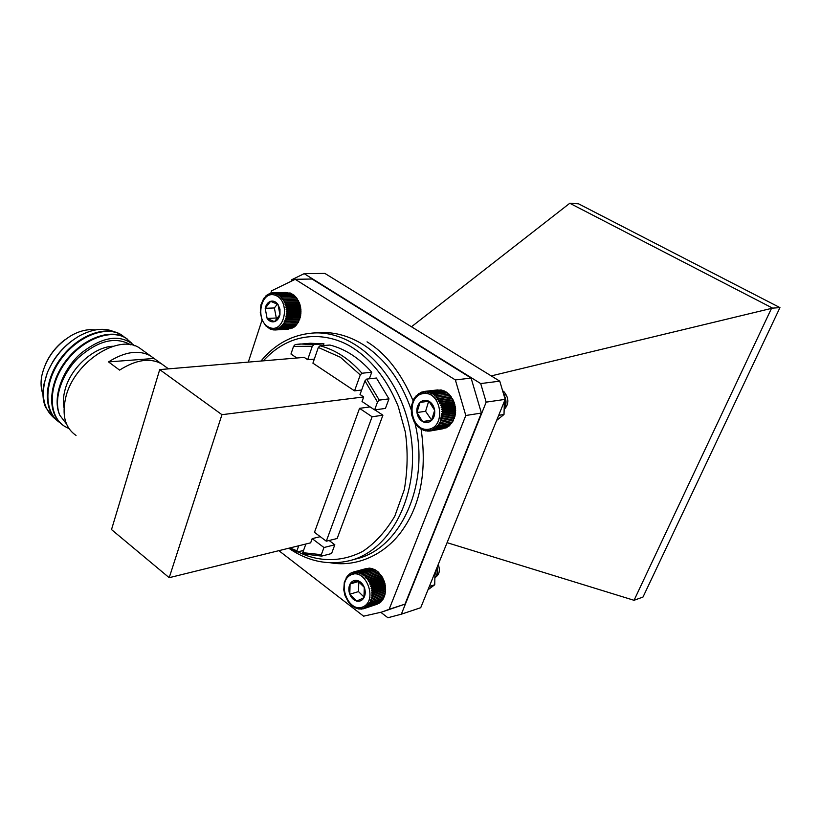 <?xml version="1.0" encoding="UTF-8"?>
<svg xmlns="http://www.w3.org/2000/svg" width="821" height="821" viewBox="0 0 821 821"><rect width="100%" height="100%" fill="white"/><g stroke="black" fill="none" stroke-linecap="round" stroke-linejoin="round"><path stroke-width="1.23" d="M434.956 573.037L434.74 584.768L429.321 586.481M434.74 584.768L428.234 589.611M430.43 430.963L428.88 430.194L428.778 431.158L427.289 430.276L427.094 431.128L425.699 430.142L425.422 430.881L424.108 429.814L423.769 430.43L417.684 426.602L414.143 421.963L411.413 414.266L411.342 406.056L413.958 398.719L418.823 393.505L419.326 394.039L420.311 392.654L420.773 393.321L421.861 391.997L422.281 392.807L423.482 391.555L423.831 392.489L425.134 391.33L425.422 392.376L426.817 391.319L427.023 392.469L428.5 391.535L428.613 392.777L430.163 391.956L430.194 393.28L431.805 392.602L431.723 393.988L433.396 393.444L433.201 394.891L434.904 394.49L434.607 395.979L436.341 395.722L435.92 397.231L437.675 397.128L437.131 398.637L438.886 398.688L438.219 400.196L439.964 400.381L439.184 401.869L440.908 402.208L440.005 403.655L441.698 404.137L440.672 405.523L442.314 406.138L441.185 407.452L442.776 408.201L441.534 409.433L443.053 410.295L441.719 411.424L443.155 412.399L441.729 413.425L443.073 414.492L441.575 415.395L442.817 416.545L441.246 417.325L442.386 418.536L440.754 419.182L441.79 420.444L440.107 420.957L441.031 422.261L439.307 422.62L440.107 423.944L438.363 424.149L439.05 425.483L437.295 425.545L437.86 426.869L436.105 426.787L436.546 428.08L434.812 427.844L435.13 429.106L433.426 428.726L433.632 429.937L431.959 429.414L432.062 430.553L430.44 429.906L430.43 430.963L443.176 428.706M432.062 430.553L444.972 428.049M433.632 429.937L446.203 427.854L446.655 427.207M435.13 429.106L447.691 427.033L448.215 426.161M436.546 428.08L449.097 426.017L449.641 424.95M437.86 426.869L450.401 424.816L450.924 423.554M439.05 425.483L451.591 423.451L452.063 422.015M440.107 423.944L452.648 421.922L455.357 414.605L455.593 408.437L453.469 400.453L448.933 394.049L436.341 395.722M448.369 394.121L447.507 392.828L434.904 394.49M446.87 392.92L446.008 391.802L433.396 393.444M445.259 391.894L444.428 390.97L431.805 392.602M443.576 391.073L442.796 390.334L430.163 391.956M441.801 390.468L441.144 389.913L428.5 391.535M439.974 390.067L426.817 391.319M438.075 389.883L425.134 391.33M504.433 408.232C506.711 403.829 506.495 399.334 503.786 394.747M504.392 409.217C509.092 403.953 509.03 398.206 504.197 391.976L502.801 390.929M504.453 407.606C506.116 403.85 506.034 400.022 504.197 396.112M441.462 414.718L441.78 415.272M440.425 418.033L441.462 418.905M437.921 398.657L436.444 400.043M504.197 391.976L502.791 390.868M503.478 393.69L505.141 395.127L503.396 393.413M440.384 402.105L439.492 403.162M441.041 416.052L442.303 416.791M504.433 403.675L504.576 400.812M439.594 401.079L438.547 401.674M423.369 393.557C405.379 395.866 410.172 431.538 428.152 429.301C446.419 427.413 441.544 390.858 423.369 393.557M420.054 402.403C417.54 404.989 416.504 408.365 416.945 412.542C417.612 416.699 419.51 419.705 422.62 421.573C425.832 423.184 428.778 422.825 431.487 420.506C434.042 417.93 435.099 414.533 434.658 410.305C433.981 406.118 432.062 403.09 428.911 401.233C425.689 399.663 422.733 400.053 420.054 402.403L416.945 412.542L422.62 421.573L431.487 420.506L434.658 410.305L428.911 401.233L420.054 402.403M428.685 401.264L425.586 411.28L431.682 420.178M425.586 411.28L416.945 412.542M431.241 420.229L422.62 421.573M419.09 427.833L419.675 427.741M420.588 428.89L421.255 428.788M422.148 429.763L422.928 429.629M423.769 430.43L424.673 430.276M425.422 430.881L426.489 430.707M427.094 431.128L428.367 430.912M428.778 431.158L430.307 430.902M439.307 422.62L453.018 420.424M441.031 422.261L453.561 420.26M440.107 420.957L453.818 418.782M441.79 420.444L454.321 418.474M440.754 419.182L454.465 417.037M442.386 418.536L454.926 416.575M441.246 417.325L454.957 415.2M442.817 416.545L455.357 414.605M441.575 415.395L455.275 413.302M443.073 414.492L455.614 412.583M441.729 413.425L455.439 411.352M443.155 412.399L455.686 410.51M441.719 411.424L455.429 409.381M443.053 410.295L455.593 408.437M441.534 409.433L455.255 407.411M442.776 408.201L455.316 406.364M441.185 407.452L454.906 405.461M442.314 406.138L454.865 404.332M440.672 405.523L454.403 403.552M441.698 404.137L454.249 402.352M440.005 403.655L453.736 401.715M440.908 402.208L453.469 400.453M439.184 401.869L452.925 399.95M439.964 400.381L452.535 398.657M438.219 400.196L451.971 398.298M438.886 398.688L451.458 396.974M437.131 398.637L450.883 396.769M437.675 397.128L450.257 395.435M435.92 397.231L449.682 395.383M423.482 391.555L425.114 391.35M421.861 391.997L423.215 391.822M420.311 392.654L421.44 392.51M418.823 393.505L419.788 393.382M417.437 394.552L418.258 394.449M416.155 395.784L416.852 395.691M414.985 397.179L415.59 397.097M413.958 398.719L414.482 398.647M275.158 329.98L272.418 329.016L272.295 329.765L271.063 328.718L270.889 329.365L265.747 325.855L262.012 319.892L260.298 312.483L260.914 304.889L263.746 298.392L268.334 294.113L268.6 294.677L269.668 293.497L269.893 294.185L271.053 293.066L271.228 293.867L272.469 292.83L272.582 293.744L273.896 292.81L273.937 293.826L275.333 292.984L275.302 294.092L276.749 293.374L276.636 294.554L278.145 293.949L277.929 295.191L279.489 294.729L279.181 296.022L280.772 295.683L280.361 297.017L281.972 296.822L281.47 298.177L283.091 298.115L282.486 299.48L284.107 299.562L283.399 300.917L285.02 301.143L284.199 302.477L285.8 302.836L284.887 304.129L286.447 304.622L285.441 305.864L286.96 306.49L285.852 307.67L287.319 308.398L286.129 309.507L287.535 310.359L286.262 311.364L287.607 312.319L286.252 313.232L287.514 314.269L286.098 315.069L287.278 316.188L285.8 316.875L286.888 318.055L285.359 318.61L286.355 319.851L284.795 320.272L285.687 321.545L284.097 321.832L284.887 323.125L283.276 323.279L283.963 324.582L282.352 324.593L282.937 325.886L281.326 325.763L281.808 327.025L280.207 326.768L280.597 328L279.017 327.6L279.304 328.79L277.765 328.267L277.96 329.385L276.461 328.739L276.574 329.785L275.127 329.026L275.158 329.98L288.725 329.067M276.574 329.785L290.336 328.657M277.96 329.385L291.855 328.051M279.304 328.79L292.717 328L293.292 327.261M280.597 328L294 327.22L294.626 326.296M281.808 327.025L295.211 326.265L295.847 325.157M282.937 325.886L296.34 325.126L296.966 323.864M283.963 324.582L297.366 323.843L300.281 317.388L300.938 309.774L299.86 304.109L296.525 297.684L283.091 298.115M296.165 297.695L295.416 296.402L281.972 296.822M294.975 296.412L294.216 295.273L280.772 295.683M293.682 295.293L292.933 294.329L279.489 294.729M292.297 294.349L291.599 293.559L278.145 293.949M290.819 293.59L290.213 292.984L276.749 293.374M289.279 293.015L275.333 292.984M287.658 292.645L273.896 292.81M285.975 292.471L272.469 292.83M275.815 295.457C260.739 289.054 254.346 321.042 269.288 327.394C284.302 334.26 291.096 301.728 275.815 295.457M270.612 301.317C267.851 302.302 266.045 304.642 265.193 308.327L267.123 318.456C269.206 321.268 271.659 322.335 274.471 321.658C277.252 320.703 279.068 318.374 279.951 314.659L279.971 309.26L278.001 304.458C275.887 301.635 273.424 300.589 270.612 301.317L265.193 308.327L267.123 318.456L274.471 321.658L279.951 314.659L278.001 304.458L270.612 301.317M277.436 304.016L274.378 307.957L276.297 318.004L277.734 318.63M274.378 307.957L265.193 308.327M276.297 318.004L267.123 318.456M268.19 327.969L268.775 327.928M269.514 328.759L270.232 328.718M270.889 329.365L271.751 329.313M272.295 329.765L273.352 329.703M273.721 329.98L275.025 329.898M283.276 323.279L297.931 322.489M284.887 323.125L298.28 322.407M284.097 321.832L298.741 321.062M285.687 321.545L299.08 320.837M284.795 320.272L299.439 319.523M286.355 319.851L299.747 319.164M285.359 318.61L300.014 317.881M286.888 318.055L300.281 317.388M285.8 316.875L300.445 316.157M287.278 316.188L300.671 315.541M286.098 315.069L300.743 314.381M287.514 314.269L300.907 313.643M286.252 313.232L300.907 312.565M287.607 312.319L300.999 311.713M286.262 311.364L300.917 310.718M287.535 310.359L300.938 309.774M286.129 309.507L300.784 308.881M287.319 308.398L300.732 307.844M285.852 307.67L300.517 307.064M286.96 306.49L300.363 305.946M285.441 305.864L300.106 305.289M286.447 304.622L299.86 304.109M284.887 304.129L299.552 303.575M285.8 302.836L299.213 302.344M284.199 302.477L298.875 301.943M285.02 301.143L298.444 300.671M283.399 300.917L298.085 300.404M284.107 299.562L297.541 299.111M282.486 299.48L297.171 298.988M271.053 293.066L272.233 293.025M269.668 293.497L270.632 293.466M268.334 294.113L269.124 294.092M267.061 294.934L267.708 294.913M265.86 295.919L266.394 295.909M364.37 608.474L362.79 607.992L362.944 608.905L361.404 608.299L361.456 609.131L359.978 608.423L359.947 609.151L358.531 608.351L358.418 608.977L352.466 606.288L348.617 602.45L345.005 595.615L343.763 589.847L344.297 582.335L347.221 576.198L352.065 572.483L352.435 573.304L353.482 572.021L353.81 572.966L354.959 571.755L355.226 572.812L356.468 571.703L356.673 572.863L357.997 571.857L358.13 573.099L359.536 572.206L359.588 573.53L361.055 572.76L361.024 574.156L362.554 573.51L362.43 574.957L364.011 574.454L363.785 575.942L365.396 575.572L365.068 577.081L366.71 576.845L366.269 578.374L367.921 578.282L367.377 579.8L369.04 579.852L368.383 581.35L370.035 581.535L369.265 583.002L370.897 583.321L370.014 584.737L371.626 585.188L370.64 586.543L372.2 587.118L371.113 588.39L372.621 589.078L371.441 590.268L372.888 591.048L371.615 592.146L372.991 593.019L371.636 594.004L372.929 594.958L371.492 595.82L372.703 596.857L371.205 597.585L372.313 598.673L370.764 599.279L371.78 600.397L370.179 600.859L371.082 602.009L369.46 602.337L370.261 603.497L368.608 603.681L369.296 604.831L367.634 604.882L368.219 606.011L366.556 605.919L367.028 607.017L365.376 606.791L365.735 607.838L364.124 607.478L364.37 608.474L377.26 604.174M365.735 607.838L378.748 603.291M367.028 607.017L379.733 602.983L380.102 602.245M368.219 606.011L380.913 601.978L381.313 601.034M369.296 604.831L381.991 600.818L382.381 599.669M370.261 603.497L382.955 599.484L383.294 598.17M371.082 602.009L383.787 598.016L384.064 596.549M371.78 600.397L384.464 596.426L385.624 591.048L384.905 583.29L381.765 576.116L376.767 570.79L364.011 574.454M376.346 570.913L375.32 569.866L362.554 573.51M374.817 570.01L373.832 569.127L361.055 572.76M373.237 569.292L372.313 568.573L359.536 572.206M371.605 568.779L370.784 568.235L357.997 571.857M369.943 568.471L369.265 568.081L356.468 571.703M368.239 568.378L354.959 571.755M366.525 568.491L353.482 572.021M435.109 577.933C437.48 575.398 438.127 571.909 437.029 567.465M435.109 577.645C437.1 575.244 437.665 572.042 436.793 568.05M365.879 576.968L364.637 578.374M435.12 577.409C439.338 574.895 440.384 570.585 438.25 564.468M435.038 574.3L436.074 569.825M435.048 574.638L436.372 569.097M350.854 574.895C336.148 581.843 348.391 613.739 363.169 606.781C378.235 600.007 365.571 567.465 350.854 574.895M350.085 583.977C348.545 587.046 348.443 590.463 349.787 594.23C351.306 597.904 353.615 600.192 356.694 601.085C359.783 601.721 362.205 600.582 363.96 597.688C365.53 594.599 365.643 591.151 364.278 587.354C362.728 583.649 360.409 581.36 357.309 580.498C354.22 579.913 351.809 581.073 350.085 583.977L349.787 594.23L356.694 601.085L363.96 597.688L364.278 587.354L357.309 580.498L350.085 583.977L358.818 581.422L358.5 591.602L364.124 597.154M358.5 591.602L349.787 594.23M355.37 608.012L355.904 607.838M356.889 608.587L357.525 608.382M358.418 608.977L359.188 608.73M359.947 609.151L360.881 608.854M361.456 609.131L362.595 608.772M362.944 608.905L364.329 608.464M370.764 599.279L384.649 594.948M372.313 598.673L385.008 594.712M371.205 597.585L385.09 593.275M372.703 596.857L385.398 592.916M371.492 595.82L385.377 591.541M372.929 594.958L385.624 591.048M371.636 594.004L385.521 589.735M372.991 593.019L385.685 589.129M371.615 592.146L385.501 587.898M372.888 591.048L385.583 587.179M371.441 590.268L385.326 586.05M372.621 589.078L385.326 585.229M371.113 588.39L385.008 584.193M372.2 587.118L384.905 583.29M370.64 586.543L384.536 582.376M371.626 585.188L384.331 581.391M370.014 584.737L383.92 580.591M370.897 583.321L383.612 579.544M369.265 583.002L383.171 578.877M370.035 581.535L382.76 577.779M368.383 581.35L382.299 577.245M369.04 579.852L381.765 576.116M367.377 579.8L381.303 575.716M367.921 578.282L380.667 574.567M366.269 578.374L380.195 574.31M366.71 576.845L379.456 573.15M365.068 577.081L379.004 573.037M365.396 575.572L378.142 571.888M363.785 575.942L377.732 571.919M352.065 572.483L353.42 572.104M350.711 573.14L351.819 572.822M349.448 573.982L350.362 573.725M348.709 575.439L358.1 572.771M348.289 575.008L349.038 574.792M347.221 576.198L347.858 576.014M346.288 577.532L346.811 577.389M504.361 402.208L504.002 414.482L498.686 415.334M504.002 414.482L496.654 420.403M471.1 378.071L312.072 279.017L295.191 279.304L455.368 379.949L471.1 378.071L481.404 413.055L404.999 604.133L381.621 612.107L363.6 616.181L278.873 550.665M270.745 293.354L271.577 290.819L295.191 279.304M455.368 379.949L465.794 415.498L481.404 413.055M465.794 415.498L389.123 609.315L404.999 604.133M389.123 609.315L381.621 612.107M248.311 362.112L262.063 319.964M367.049 341.834C385.87 353.379 401.192 372.97 413.025 400.617M421.091 428.808C426.828 469.314 421.122 502.319 403.983 527.821C387.184 553.662 357.546 567.752 330.216 562.724M296.894 357.997L290.962 354.036L293.528 346.421L295.211 344.553L310.174 343.26L323.956 343.825L323.361 345.549M371.739 372.221L361.948 373.237L360.275 374.94L354.539 390.858L312.914 363.169L318.332 347.457L319.995 345.795L329.96 345.046C345.343 349.017 359.27 358.079 371.739 372.221L369.358 378.799M363.693 396.943L360.019 394.501L364.965 380.852L366.648 379.097L376.429 378.029L388.98 398.862L385.429 408.417L374.622 409.915L362.03 401.51L363.693 396.943L221.947 414.687L169.198 577.686L111.512 529.576L159.715 369.604L304.211 357.381L307.68 359.69L314.31 359.116M374.92 409.874L382.904 415.21L337.154 538.504L326.296 541.193L314.474 532.326L359.547 408.335L370.117 406.908M329.108 540.495L334.824 544.775L323.967 547.525L312.175 538.638L320.272 536.677M305.874 544.015L302.744 552.656L303 553.867L321.668 556.104L331.571 553.539L334.824 544.775M303.534 550.481L297.161 551.999L296.915 550.829L298.741 545.77M382.904 415.21L372.098 416.77L326.296 541.193M372.098 416.77L359.547 408.335M366.648 379.097L379.261 400.125L388.98 398.862M354.539 390.858L361.64 390.016M323.956 343.825L313.971 344.563L312.298 346.257L307.68 359.69M312.298 346.257L293.528 346.421M312.175 538.638L310.656 542.835L169.198 577.686M290.049 547.915L296.915 550.829M302.744 552.656L321.329 554.688L323.967 547.525M321.668 556.104L321.329 554.688M379.261 400.125L377.496 402.105L374.622 409.915M377.496 402.105L364.965 380.852M159.715 369.604L221.947 414.687M360.275 374.94L340.417 357.268L318.332 347.457M143.121 350.577L139.478 347.94C118.665 333.593 74.403 361.887 65.937 396.656C61.575 414.831 64.941 427.751 76.035 435.428M164.939 366.299L161.347 363.703C149.802 357.617 135.886 359.752 119.589 370.107L108.516 361.907C124.792 351.675 138.728 349.633 150.346 355.78L161.244 363.652M154.05 358.459L108.516 361.907M113.226 346.257C94.394 346.565 70.647 367.746 65.054 389.759C63.289 396.276 62.95 402.269 64.038 407.729M130.652 344.799C115.484 336.169 98.027 340.52 78.272 357.864C61.134 374.643 53.191 399.94 59.841 415.313L66.45 423.882M73.11 345.969C65.916 351.963 60.025 359.311 55.438 368.013M78.518 348.473C70.534 354.898 64.11 362.913 59.256 372.529M68.964 428.572L64.726 426.407C48.418 416.483 47.782 387.296 64.736 363.508C81.248 339.884 109.993 328.4 125.644 337.975L131.853 343.281M60.426 422.979L60.426 422.979C44.088 413.014 43.39 383.859 60.302 360.142C76.784 336.579 105.529 325.188 121.221 334.794L125.203 337.729M56.136 419.562C42.877 409.823 39.972 394.101 47.433 372.406C54.402 356.488 65.075 344.317 79.463 335.871C93.204 328.564 105.098 327.363 115.166 332.269M72.145 340.653C64.561 346.236 58.199 353.122 53.057 361.302L48.347 370.292M44.16 383.581L44.026 384.269C42.528 392.879 43.051 400.576 45.617 407.36L53.632 417.756M122.811 335.81L120.677 334.393C105.324 325.003 77.441 335.635 60.816 358.254C43.718 381.077 43.041 409.987 57.911 421.163M127.224 338.991L125.09 337.575C109.778 328.226 81.895 338.929 65.239 361.62C48.111 384.515 47.372 413.445 62.211 424.59M134.5 345.733C120.605 333.634 102.666 336.23 80.684 353.523C61.667 370.466 52.062 398.76 59.841 415.313M45.617 407.36C42.918 400.997 42.271 393.608 43.677 385.182L47.433 372.406M45.843 363.405C50.204 354.025 56.546 346.164 64.849 339.832M95.554 329.898L89.92 329.652C83.865 329.991 77.656 331.951 71.294 335.532C55.479 345.374 45.617 358.89 41.727 376.09C40.527 382.894 40.937 388.938 42.949 394.234M411.475 326.768L569.795 203.259L772.592 308.132L491.235 375.905M569.795 203.259L578.538 203.813L779.95 307.608L642.997 597.052L634.048 600.305L447.086 542.671M634.048 600.305L771.268 308.86M779.95 307.608L772.592 308.132M380.852 612.353L387.902 617.741L401.346 614.19L420.721 607.704L505.161 399.365L499.763 381.16L324.859 273.403L304.17 273.66L291.763 279.715L291.455 280.638M401.346 614.19L486.176 402.136L505.161 399.365M499.763 381.16L480.696 383.571L304.17 273.66M486.176 402.136L480.696 383.571M411.147 409.617C401.038 380.646 385.265 359.116 363.826 345.015C349.212 335.851 334.301 331.725 319.112 332.649L312.534 333.069C355.175 329.621 400.966 374.438 410.551 433.662C420.598 492.805 391.72 550.008 350.249 560.507L356.601 558.783C400.638 548.654 430.214 484.164 414.913 422.948M263.356 360.84C295.026 325.968 334.321 335.009 354.108 348.73C368.424 358.141 385.675 375.761 398.226 406.426L405.297 431.918C408.027 450.873 407.688 470.125 404.301 489.675L394.788 516.183C385.685 531.515 375.023 543.235 362.81 551.343C337.954 564.212 314.474 560.22 297.982 551.866M319.995 345.795C335.43 349.808 349.418 358.951 361.948 373.237M295.211 344.553L300.147 343.989L313.971 344.563M288.982 548.397C308.532 561.697 328.954 565.731 350.249 560.507M312.534 333.069C292.102 334.804 274.922 344.122 260.996 361.035M297.11 551.979L288.694 548.243M139.478 347.94L150.346 355.78M161.347 363.703L168.49 368.855M44.026 384.269L43.677 385.182M120.677 334.393L121.221 334.794M125.09 337.575L125.644 337.975"/></g></svg>
